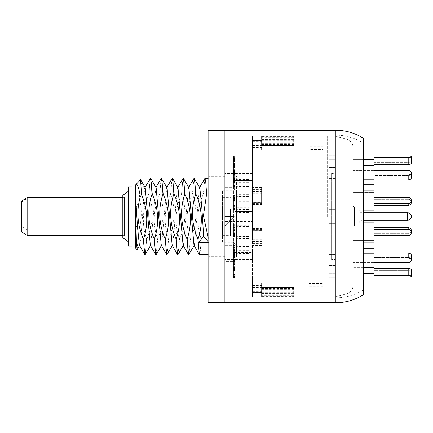 <?xml version="1.0" encoding="UTF-8"?>
<svg xmlns="http://www.w3.org/2000/svg" width="433" height="433" viewBox="0 0 433 433"><rect width="100%" height="100%" fill="white"/><g stroke="black" fill="none" stroke-linecap="round" stroke-linejoin="round"><path stroke-width="0.32" stroke-dasharray="2.17 1.62" d="M234.989 171.923L234.989 155.701L234.989 177.119L234.989 157.818L234.989 171.441L234.989 159.025L252.412 159.025L252.412 138.869L252.412 163.912L252.412 146.819L252.412 159.025L234.989 159.025L234.989 152.952L234.989 176.328L234.989 156.367L234.989 176.226L234.989 171.923L233.463 171.923L233.463 155.701L233.463 171.923M234.989 162.056L234.989 173.319L233.463 173.297L233.463 157.796L233.463 173.319L234.989 173.319L234.989 162.056L233.463 162.056M234.989 269.088L234.989 252.509L234.989 269.088L252.412 269.088L252.412 252.509L252.412 281.288L252.412 269.088L234.989 269.088M234.989 273.975L234.989 261.559L224.906 261.559L224.906 286.181L224.906 256.672L224.906 286.181L224.906 261.559L234.989 261.559L234.989 280.048L234.989 273.975L252.412 273.975L252.412 286.181L252.412 281.288L224.906 281.288L252.412 281.288L252.412 286.181L224.906 286.181L252.412 286.181L252.412 273.975L234.989 273.975M234.989 280.048L234.989 265.71L224.906 265.71L224.906 294.131L224.906 265.71L234.989 265.71L234.989 280.048L252.412 280.048L252.412 294.131L252.412 280.048L234.989 280.048M234.989 252.509L234.989 236.867L234.989 252.509L252.412 252.509L252.412 259.551L252.412 221.387L252.412 259.551L252.412 252.509L234.989 252.509M234.989 244.039L234.989 236.867L224.906 236.867L224.906 259.551L224.906 236.867L224.906 259.551L224.906 236.867L234.989 236.867L234.989 244.039L234.989 221.393L234.989 244.039L252.412 244.039L234.989 244.039M234.989 221.387L234.989 188.961L234.989 221.393L224.906 221.393L224.906 211.607L224.906 221.387L252.412 221.393L252.412 188.961L252.412 221.387L234.989 221.387M234.989 188.961L234.989 163.912L234.989 196.133L224.906 196.133L224.906 173.449L224.906 196.133L224.906 173.449L224.906 196.133L234.989 196.133L234.989 188.961L252.412 188.961L252.412 163.912L252.412 188.961L234.989 188.961M234.989 152.952L234.989 167.29L224.906 167.29L224.906 138.869L224.906 167.29L234.989 167.29L234.989 152.952L252.412 152.952L234.989 152.952M234.989 216.5L234.989 175.998L234.989 216.5M234.989 169.189L233.463 169.206L234.989 169.189M234.989 177.714L234.989 188.896L234.989 171.571L234.989 177.714L233.463 177.714L233.463 188.669L233.463 171.798L233.463 180.431L233.463 177.719L234.989 177.719L234.989 173.519L233.463 173.525L234.989 173.519L234.989 175.029L233.463 175.029L234.989 175.029L234.989 176.231L233.463 176.226L234.989 176.231L234.989 180.431L234.989 177.719M234.989 207.196L234.989 195.673L234.989 207.196L233.463 207.196L233.463 195.673L233.463 207.196M234.989 235.428L234.989 224.251L234.989 235.455L233.463 235.428L233.463 234.87L233.463 236.986L233.463 224.251L233.463 235.428L234.989 235.428M234.989 250.637L234.989 264.563L234.989 249.094L234.989 250.637L233.463 250.637L233.463 264.563L233.463 250.637M234.989 277.147L234.989 257.57L234.989 277.575L234.989 277.147L233.463 277.147L233.463 257.57L233.463 277.147M234.989 257.743L234.989 276.644L234.989 256.617L234.989 257.743L233.463 257.743L233.463 276.644L233.463 257.743M234.989 251.4L234.989 261.727L234.989 251.4L233.463 251.4L233.463 241.776L233.463 261.424L233.463 251.4M234.989 225.138L234.989 233.078L234.989 225.138L233.463 225.138L233.463 233.078L233.463 225.138M234.989 208.408L234.989 205.063L234.989 209.529L234.989 208.408L233.463 208.408L233.463 205.063L233.463 208.408M234.989 206.238L234.989 195.343L234.989 206.238L233.463 206.238L233.463 206.893L233.463 195.343L233.463 206.238M234.989 187.911L234.989 174.835L234.989 189.253L234.989 187.911L233.463 187.911L233.463 174.835L233.463 187.911M234.989 183.884L234.989 168.794L234.989 185.053L234.989 183.884L233.463 183.884L233.463 168.794L233.463 183.884M234.989 161.428L234.989 164.643L234.989 161.433L233.463 161.433L233.463 164.643L233.463 161.433L234.989 161.428M234.989 256.672L233.463 256.65M252.412 229.306L252.412 230.594L261.581 230.54L261.581 229.306L252.412 229.306L252.412 140.465L261.581 140.465L261.581 150.143L261.581 136.211L252.412 136.211L252.412 138.116L261.581 138.116M252.412 138.116L252.412 140.465M252.412 136.211L252.412 204.495L252.412 202.46L261.581 202.46L261.581 203.694L252.412 203.694L252.412 202.46M252.412 203.694L252.412 292.535L261.581 292.535L261.581 282.857L261.581 296.789L252.412 296.789L252.412 294.884L261.581 294.884M252.412 294.884L252.412 292.535M252.412 230.54L252.412 296.789M252.412 229.674L261.581 229.674L261.581 228.505L261.581 230.54M261.581 229.306L261.581 229.674M252.412 287.469L261.581 287.366L261.581 293.401L293.677 293.363L293.677 296.318L261.581 296.318L261.581 296.789M261.581 292.535L261.581 293.401M252.412 297.801L335.856 297.801A51.587 51.587 0 0 0 363.363 289.856L363.363 143.144A51.587 51.587 0 0 0 335.856 135.199L335.856 297.801L335.856 135.199L252.412 135.199M252.412 189.47L261.581 189.47L261.581 187.446L261.581 203.694M252.412 145.531L261.581 145.634L261.581 139.599L293.677 139.637L293.677 136.682L261.581 136.682L261.581 136.211M261.581 140.465L261.581 139.599M252.412 203.326L261.581 203.326L261.581 204.495L261.581 202.46M261.581 189.47L261.581 203.326M252.412 147.415L261.581 147.415M293.677 139.599L293.677 145.634L261.581 145.531L261.581 137.634L293.677 137.634L293.677 136.682M261.581 136.682L261.581 137.634M261.581 143.328L293.677 143.328M293.677 145.531L293.677 137.634M261.581 140.763L293.677 140.763M363.363 289.856L363.363 143.144M363.363 294.743L363.363 138.257M224.906 130.306L224.906 302.694M224.906 225.669L234.074 216.5L224.906 216.5L224.906 256.233L224.906 216.5M224.906 130.614L224.906 302.386L224.906 130.614M208.094 130.614L208.094 302.386M208.094 173.709L208.094 259.291L208.094 173.709L224.906 173.709L224.906 259.291L224.906 173.709M224.906 259.291L208.094 259.291M209.015 216.5L209.015 256.233L209.015 216.5M208.094 193.995L209.015 193.995L209.015 178.293L209.015 239.005L209.015 193.995L203.337 193.995C196.966 208.993 196.236 223.996 201.15 239.005L200.333 250.555L199.516 254.707M208.094 241.565L209.015 242.653L209.015 254.707L209.015 239.005L209.015 242.653L209.015 239.005L201.15 239.005M204.836 178.412L203.337 193.995M208.798 239.005L208.094 237.105M188.599 254.707L189.416 250.555L190.233 239.005C185.319 223.996 186.049 208.993 192.42 193.995L193.919 178.412M172.155 245.284L172.513 245.284L174.115 231.493L175.863 203.618L177.611 187.716L177.974 187.716M183.072 245.284L183.43 245.284L188.528 187.716L188.885 187.716M193.984 245.284L194.347 245.284L199.445 187.716L199.802 187.716M181.725 193.995L181.508 193.995C175.652 208.089 174.564 221.826 178.244 235.195L179.538 239.005C185.909 224.002 186.639 208.993 181.725 193.995L182.542 182.445L183.359 178.293M181.508 193.995L183.002 178.412M155.853 254.707L156.67 250.555L157.488 239.005C152.573 223.996 153.304 208.987 159.674 193.995L161.173 178.412M166.765 254.707L167.582 250.555L168.399 239.005C163.49 223.991 164.215 208.987 170.591 193.995L172.09 178.412M177.682 254.707L178.499 250.555L179.316 239.005M139.404 245.284L139.767 245.284L140.969 236.77L144.573 188.626L144.866 187.716L145.223 187.716M150.321 245.284L150.684 245.284L155.783 187.716L156.14 187.716M161.238 245.284L161.596 245.284L166.694 187.716L167.057 187.716M145.288 254.588L146.787 239.005C153.158 223.996 153.888 208.993 148.979 193.995L150.256 178.412M148.979 193.995L149.796 182.445L150.614 178.293M148.757 193.995C142.387 208.993 141.656 223.996 146.571 239.005L145.753 250.555L144.936 254.707M140.487 179.668L140.195 181.33L144.573 188.626L149.921 179.7M137.218 249.679L138.311 231.877C141.867 220.949 142.219 209.897 139.366 198.725L140.195 181.33M139.366 198.725L135.659 209.561L135.659 184.864M138.311 231.877L135.659 223.439L135.659 216.5L135.659 245.078L135.659 209.561M135.659 216.5L135.659 187.922L135.659 216.5M167.122 254.588L168.621 239.005L169.99 235.195C175.073 221.826 175.349 208.094 170.808 193.995L170.591 193.995M156.205 254.588L157.704 239.005C164.075 223.996 164.805 208.993 159.891 193.995L160.708 182.445L161.525 178.293M178.039 254.588L179.538 239.005M172.442 178.293L171.625 182.445L170.808 193.995M188.956 254.588L190.45 239.005C196.826 224.002 197.551 208.993 192.642 193.995L193.459 182.445L194.276 178.293M209.015 242.653L208.094 242.653M131.989 216.5L131.989 245.078L131.989 216.5M131.989 246.15L131.989 186.85M128.32 246.15L128.32 186.85M128.32 241.717L128.32 191.283L128.32 241.717M122.82 235.601L124.363 235.601L122.82 237.733L122.82 195.267L124.363 197.399L124.363 235.601L124.363 197.399L122.82 197.399M98.064 230.194L98.064 197.984L98.064 230.194L27.761 230.194L27.761 235.601M98.064 197.984L27.761 197.984L21.65 202.038L21.65 200.928M27.761 197.399L27.761 197.984M27.761 230.194L21.65 226.14L21.65 232.072M21.65 226.14L21.65 202.038M252.412 285.585L261.581 285.585M261.581 296.318L261.581 295.366L293.677 295.366L293.677 296.318M293.677 293.401L293.677 287.366L261.581 287.469L261.581 295.366M293.677 287.469L293.677 295.366M261.581 292.237L293.677 292.237M261.581 289.672L293.677 289.672M252.412 259.551L224.906 259.551L252.412 259.551M234.989 245.338L224.906 245.338L234.989 245.338M252.412 251.08L224.906 251.08L252.412 251.08M234.989 211.613L252.412 211.613L234.989 211.607M252.412 181.92L224.906 181.92L252.412 181.92M234.989 187.662L224.906 187.662L234.989 187.662M252.412 180.491L234.989 180.491L252.412 180.491M252.412 173.449L224.906 173.449L252.412 173.449M252.412 163.912L234.989 163.912L252.412 163.912M224.906 176.328L224.906 146.819L224.906 176.328L224.906 146.819L224.906 176.328L234.989 176.328L224.906 176.328M252.412 151.712L224.906 151.712L252.412 151.712M234.989 171.441L233.463 171.441M252.412 146.819L224.906 146.819L252.412 146.819M252.412 138.869L224.906 138.869L252.412 138.869M252.412 294.131L224.906 294.131L252.412 294.131M248.748 210.259L236.521 210.259L236.521 175.998L236.521 217.193L248.748 217.193L248.748 253.527L248.748 179.473L248.748 217.193M248.748 226.443L236.521 226.443L236.521 217.193M236.521 226.443L236.521 240.174L236.521 237.17L248.748 237.17M248.748 238.404L236.521 238.561L236.521 237.344L236.521 257.002L236.521 216.5L236.521 237.17M248.748 253.202L236.521 253.202L236.521 194.709L236.521 226.145L236.521 196.257L248.748 196.257M248.748 194.249L236.521 194.249L236.521 196.506L236.521 187.603L236.521 196.257M236.521 238.404L236.521 194.249M222.459 242.334L222.459 216.5L222.459 242.334L233.457 242.334L233.457 216.5L233.457 242.334L236.521 245.397L236.521 210.259M236.521 245.397L236.521 253.202M233.457 216.5L233.457 190.666L233.457 216.5M236.521 193.205L236.521 206.855M236.521 201.15L236.521 198.823L248.748 198.823M248.748 236.494L236.521 236.494L236.521 239.795M236.521 231.85L236.521 226.145M222.459 198.049L222.459 235.601L222.459 198.049M222.459 216.5L222.459 190.666L222.459 216.5M248.748 196.506L236.521 196.506L236.521 198.823M234.989 170.131L233.463 170.131M234.989 171.457L233.463 171.457M234.989 170.559L233.463 170.559M234.989 171.966L233.463 171.966M234.989 173.048L233.463 173.048L234.989 173.043M234.989 173.72L233.463 173.72M234.989 174.234L233.463 174.234M234.989 174.077L233.463 174.077M234.989 173.509L233.463 173.509M234.989 172.437L233.463 172.437M234.989 171.284L233.463 171.284M234.989 168.892L233.463 168.892M234.989 168.064L233.463 168.064M234.989 168.762L233.463 168.762M234.989 167.923L233.463 167.923M234.989 166.256L233.463 166.256M234.989 164.345L233.463 164.345M234.989 165.417L234.989 158.348L234.989 162.11L233.463 162.11L233.463 167.208L233.463 158.348L233.463 162.11L234.989 162.11L234.989 165.417L233.463 165.417M234.989 160.459L233.463 160.459M234.989 158.565L233.463 158.565M234.989 157.168L233.463 157.168M234.989 156.356L233.463 156.362M234.989 156.795L233.463 156.795M234.989 157.639L233.463 157.639M234.989 159.306L233.463 159.306M234.989 161.211L233.463 161.211M234.989 163.447L233.463 163.447L234.989 163.447M234.989 166.429L233.463 166.429M234.989 169.319L233.463 169.319M234.989 172.123L233.463 172.123M234.989 174.017L233.463 174.017M234.989 175.414L233.463 175.414L234.989 175.419M234.989 176.215L233.463 176.215M234.989 175.874L233.463 175.874M234.989 173.362L233.463 173.362M234.989 164.259L233.463 164.259M234.989 166.483L233.463 166.483M234.989 167.051L233.463 167.051M234.989 167.208L233.463 167.208M234.989 166.613L233.463 166.613M234.989 165.942L233.463 165.942M234.989 164.859L233.463 164.859M234.989 162.126L233.463 162.126M234.989 161.298L233.463 161.298M234.989 160.145L233.463 160.145M234.989 159.073L233.463 159.073M234.989 158.505L233.463 158.505M234.989 158.348L233.463 158.348M234.989 158.949L233.463 158.949M234.989 159.615L233.463 159.615M234.989 160.697L233.463 160.697M234.989 163.436L233.463 163.436M234.989 177.562L233.463 177.562L234.989 177.557M234.989 176.962L233.463 176.962M234.989 175.387L233.463 175.387M234.989 173.736L233.463 173.736M234.989 172.837L233.463 172.837M234.989 171.793L233.463 171.793L234.989 171.798M234.989 171.571L233.463 171.571M234.989 172.632L233.463 172.632M234.989 174.959L233.463 174.959M234.989 176.989L233.463 176.989M234.989 178.564L233.463 178.564M234.989 180.512L233.463 180.512M234.989 181.411L233.463 181.411M234.989 182.158L233.463 182.158M234.989 182.38L233.463 182.38M234.989 182.228L233.463 182.228M234.989 182.98L233.463 182.98M234.989 184.783L233.463 184.783M234.989 184.009L234.989 179.213L234.989 187.024L234.989 186.72L233.463 186.731L233.463 179.213L233.463 187.024L233.463 186.72L234.989 186.72L234.989 184.009L233.463 184.009M234.989 187.63L233.463 187.63M234.989 188.674L233.463 188.674L234.989 188.669M234.989 188.896L233.463 188.896M234.989 187.841L233.463 187.841M234.989 186.482L233.463 186.482L234.989 186.499M234.989 185.059L233.463 185.059L234.989 185.053M234.989 183.029L233.463 183.029M234.989 181.454L233.463 181.454M234.989 179.506L233.463 179.506L234.989 179.516M234.989 178.607L233.463 178.607M233.463 180.431L234.989 180.431L233.463 180.426M234.989 185.21L233.463 185.21M234.989 182.51L233.463 182.51M234.989 180.631L233.463 180.631M234.989 179.733L233.463 179.733M234.989 179.213L233.463 179.213M234.989 180.117L233.463 180.117M234.989 181.021L233.463 181.021M234.989 182.223L233.463 182.223M234.989 183.727L233.463 183.727M234.989 185.6L233.463 185.6M234.989 187.024L233.463 187.024M234.989 186.114L233.463 186.114M234.989 178.033L233.463 178.033M234.989 179.386L233.463 179.386M234.989 179.982L233.463 179.982M234.989 179.825L233.463 179.825M234.989 178.921L233.463 178.921M234.989 175.917L233.463 175.917M234.989 174.569L233.463 174.569M234.989 173.969L233.463 173.969M234.989 173.525L233.463 173.525M234.989 174.126L233.463 174.126M234.989 206.671L233.463 206.671M234.989 205.529L233.463 205.529M234.989 203.699L233.463 203.699M234.989 205.366L233.463 205.366M234.989 196.203L233.463 196.203M234.989 195.673L233.463 195.673M234.989 234.87L233.463 234.87L234.989 234.87M234.989 235.455L233.463 235.455M234.989 233.685L233.463 233.685L234.989 233.696M234.989 232.31L233.463 232.31L234.989 232.299M234.989 230.443L233.463 230.443M234.989 228.808L233.463 228.808M234.989 227.293L233.463 227.293M234.989 225.891L233.463 225.891L233.463 233.869L233.463 225.842L234.989 225.885L234.989 232.813L234.989 231.861L233.463 231.877L234.989 231.861L234.989 229.696L233.463 229.707L234.989 229.696L234.989 225.885M234.989 224.722L233.463 224.722M234.989 224.278L233.463 224.278M234.989 224.251L233.463 224.251M234.989 224.765L233.463 224.765M234.989 225.577L233.463 225.577M234.989 226.697L233.463 226.697M234.989 227.888L233.463 227.888M234.989 229.263L233.463 229.263M234.989 231.13L233.463 231.13L234.989 231.135M234.989 232.759L233.463 232.759M234.989 233.977L233.463 233.977M234.989 235.373L233.463 235.373M234.989 236.542L233.463 236.542M234.989 236.986L233.463 236.986M234.989 236.943L233.463 236.943M234.989 235.168L233.463 235.168M234.989 234.491L233.463 234.491M234.989 230.849L233.463 230.849M234.989 228.748L233.463 228.748M234.989 228.099L233.463 228.099M234.989 227.098L233.463 227.098M234.989 226.865L233.463 226.865M234.989 229.149L233.463 229.149M234.989 230.784L233.463 230.784M234.989 233.701L233.463 233.701M234.989 233.82L234.989 232.819L234.989 233.869L233.463 233.82M234.989 233.869L233.463 233.869M234.989 233.474L233.463 233.474M234.989 232.819L233.463 232.819L234.989 232.813M234.989 230.719L233.463 230.719M234.989 227.569L233.463 227.569M234.989 226.778L233.463 226.778M234.989 226.096L233.463 226.096M234.989 225.842L233.463 225.842M234.989 226.237L233.463 226.237M234.989 226.887L233.463 226.887M234.989 227.726L233.463 227.726M234.989 228.873L233.463 228.873M234.989 229.896L233.463 229.896M234.989 232.023L233.463 232.023M234.989 233.49L233.463 233.49M234.989 252.439L233.463 252.439M234.989 249.094L233.463 249.094M234.989 257.083L233.463 257.083M234.989 264.563L233.463 264.563M234.989 263.031L233.463 263.031M234.989 251.73L233.463 251.73M234.989 253.754L233.463 253.754L234.989 253.765M234.989 255.161L233.463 255.161M234.989 256.482L233.463 256.482M234.989 257.272L233.463 257.272M234.989 257.451L233.463 257.451M234.989 256.883L233.463 256.883M234.989 255.784L233.463 255.784M234.989 254.555L233.463 254.555M234.989 252.58L233.463 252.58L234.989 252.569M234.989 250.691L233.463 250.691M234.989 248.666L233.463 248.666M234.989 247.259L233.463 247.259M234.989 245.939L233.463 245.939M234.989 245.148L233.463 245.148M234.989 244.97L233.463 244.97M234.989 245.538L233.463 245.538M234.989 246.328L233.463 246.328M234.989 247.649L233.463 247.649M234.989 246.859L233.463 246.859M234.989 246.902L233.463 246.902M234.989 247.476L233.463 247.476M234.989 248.796L233.463 248.796M234.989 249.982L233.463 249.982M234.989 251.259L233.463 251.259M234.989 252.623L233.463 252.623M234.989 254.377L233.463 254.377M234.989 255.08L233.463 255.08M234.989 255.562L233.463 255.562M234.989 255.519L233.463 255.519M234.989 254.945L233.463 254.945M234.989 253.624L233.463 253.624M234.989 264.195L233.463 264.195M234.989 277.575L233.463 277.575M234.989 266.327L233.463 266.327M234.989 267.037L233.463 267.037M234.989 264.541L233.463 264.541M234.989 263.827L233.463 263.827M234.989 257.998L233.463 257.998M234.989 257.57L233.463 257.57L234.989 257.586M234.989 263.405L233.463 263.405M234.989 261.7L233.463 261.7L234.989 261.7M234.989 273.813L234.989 264.693L234.989 273.813L233.463 273.813M234.989 264.693L233.463 264.693M234.989 265.9L233.463 265.9L234.989 265.878M234.989 258.81L233.463 258.81M234.989 257.17L233.463 257.17M234.989 256.688L233.463 256.688M234.989 256.617L233.463 256.617M234.989 257.299L233.463 257.299M234.989 258.057L233.463 258.057M234.989 259.221L233.463 259.221L234.989 259.243M234.989 260.303L233.463 260.303M234.989 261.716L233.463 261.716L233.463 261.435L233.463 261.727L234.989 261.727M234.989 263.042L233.463 263.042M234.989 262.615L233.463 262.615M234.989 260.704L233.463 260.704M234.989 260.119L233.463 260.119M234.989 259.28L233.463 259.28M234.989 258.766L233.463 258.766M234.989 258.755L233.463 258.755M234.989 258.994L233.463 258.994M234.989 259.648L233.463 259.648M234.989 260.39L233.463 260.39M234.989 262.046L233.463 262.046M234.989 263.865L233.463 263.865M234.989 264.947L233.463 264.947M234.989 266.219L233.463 266.219M234.989 267.87L233.463 267.87M234.989 267.529L233.463 267.529M234.989 267.843L233.463 267.843M234.989 268.498L233.463 268.498M234.989 269.981L233.463 269.981M234.989 270.804L233.463 270.804M234.989 272.216L233.463 272.216M234.989 273.299L233.463 273.299M234.989 274.138L233.463 274.138M234.989 274.479L233.463 274.479M234.989 274.495L233.463 274.495M234.989 273.927L233.463 273.927M234.989 272.855L233.463 272.855M234.989 273.283L233.463 273.283M234.989 274.852L233.463 274.852M234.989 276.162L233.463 276.162M234.989 276.644L233.463 276.644M234.989 276.46L233.463 276.46M234.989 276.292L233.463 276.292M234.989 275.28L233.463 275.28M234.989 274.111L233.463 274.111M234.989 272.113L233.463 272.113M234.989 270.376L233.463 270.376M234.989 269.553L233.463 269.553M234.989 267.984L233.463 267.984M234.989 266.917L233.463 266.917M234.989 266.019L233.463 266.019M234.989 264.763L233.463 264.763M234.989 263.356L233.463 263.356M234.989 261.619L233.463 261.619M234.989 259.962L233.463 259.962M234.989 249.901L233.463 249.901M234.989 253.316L233.463 253.316M234.989 253.917L233.463 253.917M234.989 255.264L233.463 255.264M234.989 256.542L233.463 256.542M234.989 257.971L233.463 257.971M234.989 258.874L233.463 258.874M234.989 259.703L233.463 259.703M234.989 259.778L233.463 259.778M234.989 259.335L233.463 259.335M234.989 260.46L233.463 260.46M234.989 261.435L233.463 261.435L234.989 261.424M234.989 260.146L233.463 260.146M234.989 256.087L233.463 256.087M234.989 253.987L233.463 253.987M234.989 252.558L233.463 252.558M234.989 251.963L233.463 251.963M234.989 250.988L233.463 250.988M234.989 250.539L233.463 250.539M234.989 249.592L233.463 249.592M234.989 243.276L233.463 243.276M234.989 241.776L233.463 241.776M234.989 230.161L233.463 230.161M234.989 226.968L233.463 226.968M234.989 232.223L233.463 232.223M234.989 233.078L233.463 233.078M234.989 231.991L233.463 231.991M234.989 205.063L233.463 205.063M234.989 209.529L233.463 209.529M234.989 206.752L233.463 206.752M234.989 208.37L233.463 208.37M234.989 207.802L233.463 207.802M234.989 206.184L233.463 206.184M234.989 206.893L233.463 206.893M234.989 197.919L233.463 197.919M234.989 197.031L233.463 197.031M234.989 196.771L233.463 196.771M234.989 196.739L233.463 196.739M234.989 197.015L233.463 197.015M234.989 197.784L233.463 197.784M234.989 198.503L233.463 198.503M234.989 199.537L233.463 199.537M234.989 200.338L233.463 200.338M234.989 201.091L233.463 201.091M234.989 201.994L233.463 201.994M234.989 201.285L233.463 201.285M234.989 200.041L233.463 200.041M234.989 199.061L233.463 199.061M234.989 197.67L233.463 197.67M234.989 196.95L233.463 196.95M234.989 195.997L233.463 195.997M234.989 195.543L233.463 195.543M234.989 195.343L233.463 195.343M234.989 195.689L233.463 195.689M234.989 195.954L233.463 195.954M234.989 196.658L233.463 196.658M234.989 197.41L233.463 197.41M234.989 204.798L233.463 204.798M234.989 199.754L233.463 199.754M234.989 200.414L233.463 200.414M234.989 174.835L233.463 174.835M234.989 189.253L233.463 189.253M234.989 178.407L233.463 178.407M234.989 181.698L233.463 181.698M234.989 179.468L233.463 179.468M234.989 176.177L233.463 176.177M234.989 168.794L233.463 168.794M234.989 172.534L233.463 172.534M234.989 175.95L233.463 175.95M234.989 173.384L233.463 173.384M234.989 169.963L233.463 169.963M234.989 176.718L233.463 176.718M234.989 157.818L233.463 157.818L234.989 157.818M234.989 177.119L233.463 177.119M234.989 164.643L233.463 164.643M234.989 158.218L233.463 158.218M234.989 164.388L233.463 164.388M234.989 168.166L233.463 168.166M234.989 162.251L233.463 162.251M234.989 160.957L233.463 160.957M234.989 159.198L233.463 159.198M234.989 155.701L233.463 155.701M234.989 155.88L233.463 155.88M234.989 156.941L233.463 156.941M234.989 158.077L233.463 158.077M234.989 159.674L233.463 159.674M234.989 160.892L233.463 160.892M234.989 162.949L233.463 162.949M234.989 166.727L233.463 166.727M234.989 168.865L233.463 168.865M234.989 170.164L233.463 170.164M234.989 174.759L233.463 174.759M234.989 175.235L233.463 175.235M234.989 174.18L233.463 174.18M234.989 170.223L233.463 170.223M234.989 164.61L233.463 164.61M234.989 159.376L233.463 159.376M234.989 158.418L233.463 158.418M234.989 157.796L233.463 157.796M234.989 158.018L233.463 158.018M234.989 158.738L233.463 158.738M234.989 161.092L233.463 161.092M234.989 163.571L233.463 163.571M234.989 166.505L233.463 166.505M234.989 169.065L233.463 169.065M234.989 171.739L233.463 171.739M234.989 172.702L233.463 172.702M234.989 173.103L233.463 173.103M234.989 172.383L233.463 172.383M234.989 170.023L233.463 170.023M234.989 167.549L233.463 167.549M411.35 230.702A3.15 3.042 0 0 1 408.2 233.739A3.15 3.042 0 0 0 411.35 230.702A3.15 3.042 0 0 0 408.2 227.661L408.2 229.479L374.063 229.479L374.063 221.014L352.971 221.014L352.971 240.385L352.971 221.014L363.363 221.014M374.063 240.385L352.971 240.385L374.063 240.385L374.063 233.739L408.2 233.739L374.063 233.739L374.063 242.204L374.063 240.385L374.063 242.204L352.971 242.204L352.971 221.014L352.971 242.204L352.971 240.385L352.971 242.204L363.363 242.204M352.971 216.5L352.971 285.688L352.971 216.5M363.363 159.312L352.971 159.312L352.971 154.121L352.971 166.099L352.971 160.914L374.063 160.914L352.971 160.914L352.971 154.121L352.971 166.099L374.063 166.099L374.063 164.318L408.2 164.318A3.15 0.817 180 0 0 411.35 163.506A3.15 0.817 180 0 0 408.2 162.689L374.063 162.689L374.063 155.902L374.063 162.689L408.2 162.689A3.15 0.817 180 0 1 411.35 163.506L411.35 156.714A3.15 0.817 0 0 1 408.2 157.531L374.063 157.531L374.063 166.099L352.971 166.099L352.971 159.312L374.063 159.312L374.063 157.531L374.063 164.318M363.363 179.825L352.971 179.825L352.971 165.644L352.971 184.794L352.971 170.618L374.063 170.618L352.971 170.618L352.971 165.644L352.971 184.794L374.063 184.794L374.063 179.933L408.2 179.933A3.15 2.225 180 0 0 411.35 177.703A3.15 2.225 180 0 0 408.2 175.479L374.063 175.479L374.063 170.51L374.063 175.479L408.2 175.479A3.15 2.225 180 0 1 411.35 177.703L411.35 172.735A3.15 2.225 0 0 1 408.2 174.959L374.063 174.959L374.063 179.933M363.363 210.162L352.971 210.162L352.971 190.796L352.971 211.986L352.971 192.615L374.063 192.615L352.971 192.615L352.971 190.796L352.971 211.986L374.063 211.986L374.063 205.339L408.2 205.339A3.15 3.042 180 0 0 411.35 202.298A3.15 3.042 180 0 0 408.2 199.261L374.063 199.261L374.063 197.437L374.063 199.261L408.2 199.261A3.15 3.042 180 0 1 411.35 202.298M408.2 258.041A3.15 2.225 180 0 1 411.35 260.265L411.35 255.297A3.15 2.225 0 0 1 408.2 257.521A3.15 2.225 0 0 0 411.35 255.297A3.15 2.225 0 0 0 408.2 253.067L408.2 258.041L374.063 258.041L374.063 253.175L352.971 253.175L352.971 267.356L352.971 248.206L352.971 262.382L352.971 248.206L363.363 248.206M363.363 267.356L352.971 267.356L352.971 262.382L374.063 262.382L374.063 257.521L408.2 257.521L374.063 257.521L374.063 262.49L374.063 257.521L374.063 262.382L352.971 262.382L352.971 267.356L374.063 267.356L374.063 262.49M363.363 278.879L352.971 278.879L352.971 266.901L352.971 272.086L352.971 266.901L374.063 266.901L352.971 266.901L352.971 278.879L352.971 272.086L374.063 272.086L374.063 270.311L408.2 270.311A3.15 0.817 0 0 0 411.35 269.494A3.15 0.817 0 0 0 408.2 268.682L374.063 268.682L374.063 266.901L374.063 275.469L374.063 268.682M374.063 277.098L374.063 278.879L352.971 278.879L352.971 272.086L374.063 272.086L374.063 270.311L374.063 277.098L374.063 270.311L408.2 270.311L408.2 277.098A3.15 0.817 180 0 0 411.35 276.286A3.15 0.817 180 0 0 408.2 275.469L374.063 275.469L374.063 273.688L363.363 273.688M363.363 253.175L352.971 253.175L352.971 248.206L374.063 248.206L374.063 253.067L408.2 253.067M408.2 197.437L408.2 199.261L408.2 197.437A3.15 3.042 0 0 1 411.35 200.479A3.15 3.042 0 0 1 408.2 203.521L374.063 203.521L374.063 210.162L352.971 210.162L352.971 211.986L363.363 211.986M374.063 179.825L352.971 179.825L352.971 184.794L363.363 184.794M352.971 227.504L352.971 205.496L352.971 227.504A1.526 1.526 180 0 1 354.497 225.977L359.087 225.977L359.087 207.023L359.087 225.977M335.245 216.5L335.245 136.114L335.245 216.5M327.602 216.5L327.602 136.114L327.602 216.5M323.018 141.856L323.018 146.208L308.956 146.208L308.956 216.5L308.956 141.006L308.956 141.856L323.018 141.856L323.018 149.585L308.956 149.585L308.956 141.856M323.018 146.208L323.018 153.937L308.956 153.937L308.956 146.208M323.018 283.415L323.018 291.144L308.956 291.144L308.956 216.5L308.956 279.063L323.018 279.063L323.018 283.415L308.956 283.415M308.956 153.937L308.956 279.063M308.956 291.144L308.956 149.585M323.018 279.063L323.018 291.144M323.018 286.792L308.956 286.792M323.018 153.937L323.018 149.585M335.245 159.22L335.245 165.005L335.245 155.214L335.245 165.005L335.245 159.22L328.95 159.22L328.95 165.005L328.95 155.214L328.95 165.005L328.95 159.22L335.245 159.22M335.245 178.569L335.245 167.636L335.245 182.807L335.245 178.569L328.95 178.569L328.95 182.807L328.95 167.636L328.95 182.807L328.95 178.569L335.245 178.569M335.245 208.084L335.245 193.145L335.245 209.637L335.245 208.084L328.95 208.084L328.95 209.637L328.95 193.145L328.95 209.637L328.95 208.084L335.245 208.084M335.245 239.855L335.245 223.363L335.245 239.855L335.245 223.363L335.245 239.855L328.95 239.855L328.95 223.363L328.95 239.855L328.95 223.363L328.95 239.855L335.245 239.855M335.245 265.364L335.245 250.193L335.245 265.364L335.245 250.193L335.245 265.364L328.95 265.364L328.95 250.193L328.95 265.364L328.95 250.193L328.95 265.364L335.245 265.364M335.245 277.786L335.245 267.995L335.245 277.786L335.245 267.995L335.245 277.786L328.95 277.786L328.95 267.995L328.95 277.786L328.95 267.995L328.95 277.786L335.245 277.786M335.245 173.406L335.245 259.594L335.245 173.406L331.575 173.406L331.575 259.594L335.245 259.594M335.245 165.005L328.95 165.005L335.245 165.005M335.245 155.214L328.95 155.214L335.245 155.214M335.245 161L328.95 161L335.245 161M335.245 182.807L328.95 182.807L335.245 182.807M335.245 167.636L328.95 167.636L335.245 167.636M335.245 171.869L328.95 171.869L335.245 171.869M335.245 209.637L328.95 209.637L335.245 209.637M335.245 193.145L328.95 193.145L335.245 193.145M335.245 194.698L328.95 194.698L335.245 194.698M335.245 238.302L328.95 238.302L335.245 238.302M335.245 224.916L328.95 224.916L335.245 224.916M335.245 223.363L328.95 223.363L335.245 223.363M335.245 261.131L328.95 261.131L335.245 261.131M335.245 254.431L328.95 254.431L335.245 254.431M335.245 250.193L328.95 250.193L335.245 250.193M335.245 272L328.95 272L335.245 272M335.245 273.78L328.95 273.78L335.245 273.78M335.245 267.995L328.95 267.995L335.245 267.995M331.575 259.594L331.575 173.406M408.2 155.902L408.2 162.689L408.2 155.902A3.15 0.817 0 0 1 411.35 156.714M363.363 154.121L374.063 154.121L374.063 155.902M374.063 159.312L374.063 170.51M374.063 154.121L374.063 160.914L374.063 154.121M408.2 170.51L408.2 175.479L408.2 170.51A3.15 2.225 0 0 1 411.35 172.735M374.063 165.644L374.063 170.618L374.063 165.644L363.363 165.644M374.063 192.615L374.063 199.261L374.063 190.796L363.363 190.796M374.063 210.162L374.063 205.339M408.2 229.479A3.15 3.042 180 0 1 411.35 232.521A3.15 3.042 180 0 1 408.2 235.563L408.2 233.739L408.2 235.563M374.063 222.838L374.063 229.479L374.063 221.014L374.063 222.838L363.363 222.838M408.2 227.661L374.063 227.661M411.35 260.265A3.15 2.225 180 0 1 408.2 262.49L408.2 257.521L408.2 262.49M374.063 267.356L374.063 273.688M374.063 278.879L374.063 272.086L374.063 278.879M411.35 276.286L411.35 269.494A3.15 0.817 0 0 1 408.2 270.311L408.2 277.098M352.971 205.496A1.526 1.526 0 0 0 354.497 207.023L359.087 207.023M359.087 209.621L359.087 223.379L359.087 209.621A3.058 3.058 0 0 0 362.14 212.679L363.363 212.679M363.363 220.321L362.14 220.321L362.14 212.679L362.14 220.321A3.058 3.058 180 0 0 359.087 223.379M252.412 228.554L261.581 228.554M252.412 239.671L261.581 239.671M252.412 241.544L261.581 241.544M252.412 243.53L261.581 243.53M261.581 245.554L252.412 245.554M293.677 293.363L261.581 293.363M261.581 292.432L252.412 292.432M261.581 187.446L252.412 187.446M293.677 139.637L261.581 139.637M261.581 140.568L252.412 140.568M252.412 204.446L261.581 204.446M252.412 193.329L261.581 193.329M252.412 191.456L261.581 191.456M252.412 150.094L261.581 150.094M252.412 149.012L261.581 149.012M252.412 141.596L261.581 141.596M261.581 140.162L293.677 140.162M261.581 144.584L293.677 144.584M335.856 130.306L335.856 302.694M169.99 235.195L174.115 231.493L178.244 235.195M252.412 282.906L261.581 282.906M252.412 283.988L261.581 283.988M252.412 291.404L261.581 291.404M261.581 288.416L293.677 288.416M261.581 292.838L293.677 292.838M248.748 250.355L236.521 250.355M248.748 246.507L236.521 246.507M236.521 241.928L248.748 241.928M236.521 236.743L248.748 236.743M248.748 238.523L236.521 238.523M236.521 237.051L248.748 237.051M248.748 240.017L236.521 240.017M248.748 236.775L236.521 236.775M248.748 220.83L236.521 220.83M236.521 217.978L248.748 217.978M248.748 209.475L236.521 209.475M236.521 207.808L248.748 207.808M230.405 209.193L230.405 235.601L230.405 209.193M236.521 234.177L248.748 234.177M236.521 225.192L248.748 225.192M248.748 238.751L236.521 238.751M248.748 223.964L236.521 223.964M248.748 212.359L236.521 212.359M248.748 201.735L236.521 201.735M248.748 195.034L236.521 195.034M236.521 191.072L248.748 191.072M248.748 182.645L236.521 182.645M248.748 179.798L236.521 179.798M248.748 186.493L236.521 186.493M346.741 216.5L346.741 293.807L346.741 216.5M408.2 164.318L408.2 157.531M408.2 179.933L408.2 174.959M408.2 205.339L408.2 203.521M408.2 268.682L408.2 275.469M354.497 207.023L354.497 225.977L354.497 207.023M407.529 212.679L407.529 220.321M252.412 230.594L261.581 230.594M252.412 228.505L261.581 228.505M252.412 202.406L261.581 202.406M252.412 204.495L261.581 204.495M252.412 150.143L261.581 150.143M261.581 145.634L293.677 145.634M224.906 256.233L209.015 256.233M224.906 176.767L209.015 176.767M209.015 178.293L208.094 178.293M188.707 187.408L188.528 187.716M199.624 187.408L199.445 187.716M177.611 187.716L177.79 187.408M155.961 187.408L155.783 187.716M166.878 187.408L166.694 187.716M144.866 187.716L145.044 187.408M139.767 245.284L139.588 245.592M150.684 245.284L150.5 245.592M161.596 245.284L161.417 245.592M172.513 245.284L172.334 245.592M183.251 245.592L183.43 245.284M194.347 245.284L194.168 245.592M209.015 254.707L208.094 254.707M252.412 282.857L261.581 282.857M261.581 287.366L293.677 287.366M236.521 175.998L234.989 175.998M248.748 253.527L236.521 253.527M222.459 190.666L233.457 190.666L236.521 187.603M248.748 238.561L236.521 238.561M236.521 237.013L248.748 237.013M248.748 240.174L236.521 240.174M222.459 197.399L230.405 197.399L232.478 197.037C235.032 195.965 236.38 194.049 236.521 191.283M222.459 235.601L230.405 235.601C234.118 235.963 236.158 238.004 236.521 241.717M248.748 194.709L236.521 194.709M248.748 179.473L236.521 179.473M236.521 257.002L234.989 257.002M327.602 136.114L335.245 136.114L346.741 139.193L349.729 140.682C351.829 142.392 352.911 144.606 352.971 147.312M327.602 296.886L335.245 296.886L346.741 293.807L349.729 292.318C351.829 290.608 352.911 288.394 352.971 285.688M327.602 141.006L308.956 141.006M335.245 284.048L308.956 284.048M327.602 291.994L308.956 291.994M335.245 148.952L308.956 148.952"/><path stroke-width="0.65" d="M335.856 130.306L335.856 302.694A51.587 51.587 0 0 0 363.363 294.743L363.363 138.257A51.587 51.587 0 0 0 335.856 130.306L224.906 130.306L224.906 225.669L234.074 216.5L224.906 216.5M335.856 302.694L224.906 302.694L224.906 225.669M224.906 302.386L208.094 302.386L208.094 130.614L224.906 130.614M208.094 193.995L206.606 193.995L205.789 182.445L204.971 178.293L199.445 187.716M208.094 237.105L203.429 215.677L206.606 193.995M183.143 178.293L183.495 178.412L184.994 193.995C191.364 208.987 192.095 223.996 187.18 239.005L186.964 239.005C180.593 223.996 179.863 208.993 184.777 193.995L183.96 182.445L183.143 178.293L177.611 187.716M186.964 239.005L188.599 254.707L194.347 245.284M188.528 187.716L194.054 178.293L194.872 182.445L195.689 193.995C190.78 208.993 191.51 223.996 197.881 239.005L199.38 254.588L208.094 254.707M194.054 178.293L199.802 187.716L201.735 206.4L203.662 236.31L208.094 241.565M183.43 245.284L177.903 254.707L177.086 250.555L176.269 239.005C181.178 223.996 180.453 208.987 174.077 193.995L172.578 178.412L177.974 187.716L183.072 245.284L188.463 254.588M183.495 178.412L188.885 187.716L193.984 245.284L199.38 254.588M150.392 178.293L150.749 178.412L152.248 193.995C158.619 208.993 159.349 223.996 154.435 239.005L154.218 239.005C147.848 224.002 147.117 208.993 152.026 193.995L151.209 182.445L150.392 178.293L144.866 187.716M154.218 239.005L155.712 254.588L156.205 254.588L161.596 245.284M155.783 187.716L161.309 178.293L162.126 182.445L162.943 193.995C158.034 208.993 158.759 224.002 165.13 239.005L166.765 254.707L172.513 245.284M166.694 187.716L172.226 178.293L173.043 182.445L173.86 193.995C168.946 208.993 169.676 224.002 176.047 239.005L177.546 254.588L177.903 254.707M141.51 194.471C147.718 209.253 148.384 224.099 143.518 239.005L144.335 250.555L145.152 254.707L144.795 254.588L143.301 239.005C137.299 224.63 136.303 210.541 140.319 196.755L141.51 194.471L140.573 179.7L145.223 187.716L150.321 245.284L155.712 254.588M150.749 178.412L156.14 187.716L161.238 245.284L166.629 254.588M161.309 178.293L167.057 187.716L172.155 245.284L177.546 254.588M135.659 215.233L136.4 241.879L137.12 249.711L135.664 248.147L135.659 198.054L137.532 227.444L139.404 245.284L144.795 254.582M135.659 198.054L135.659 184.864L140.573 179.7M135.659 184.864C137.234 183.045 138.787 187.007 140.319 196.755M137.12 249.711L139.767 245.284M161.666 178.412L163.16 193.995C169.536 208.993 170.266 223.996 165.352 239.005L166.169 250.555L166.986 254.707M154.435 239.005L155.252 250.555L156.069 254.707M145.152 254.707L150.684 245.284M172.578 178.412L172.226 178.293M208.094 242.653L198.314 242.653L203.662 236.31M198.314 242.653L197.881 239.005M194.412 178.412L195.911 193.995C202.281 208.987 203.012 223.996 198.097 239.005M187.18 239.005L187.998 250.555L188.815 254.707M131.989 246.15L131.989 186.85L128.32 186.85L128.32 246.15L131.989 246.15M128.32 191.283L122.82 195.267L122.82 237.733L128.32 241.717M122.82 235.601L27.761 235.601L27.761 197.399L122.82 197.399M27.761 235.601L21.65 232.072L21.65 200.928L27.761 197.399M374.063 240.385L374.063 235.563L408.2 235.563A3.15 3.042 180 0 0 411.35 232.521A3.15 3.042 180 0 0 408.2 229.479L374.063 229.479L374.063 221.014L363.363 221.014M411.35 230.702L411.35 232.521L411.35 230.702A3.15 3.042 0 0 0 408.2 227.661L374.063 227.661M411.35 156.714L411.35 163.506A3.15 0.817 180 0 1 408.2 164.318L408.2 157.531A3.15 0.817 0 0 0 411.35 156.714A3.15 0.817 0 0 0 408.2 155.902L374.063 155.902L374.063 154.121L363.363 154.121M411.35 172.735L411.35 177.703A3.15 2.225 180 0 1 408.2 179.933L408.2 174.959A3.15 2.225 0 0 0 411.35 172.735A3.15 2.225 0 0 0 408.2 170.51L374.063 170.51L374.063 165.644L363.363 165.644M411.35 202.298L411.35 200.479L411.35 202.298A3.15 3.042 180 0 1 408.2 205.339L408.2 203.521A3.15 3.042 0 0 0 411.35 200.479A3.15 3.042 0 0 0 408.2 197.437L374.063 197.437L374.063 192.615M408.2 262.49L374.063 262.49L408.2 262.49A3.15 2.225 180 0 0 411.35 260.265A3.15 2.225 180 0 0 408.2 258.041L374.063 258.041L374.063 248.206L363.363 248.206M408.2 277.098L374.063 277.098L408.2 277.098A3.15 0.817 180 0 0 411.35 276.286A3.15 0.817 180 0 0 408.2 275.469L374.063 275.469L374.063 262.49M363.363 273.688L374.063 273.688M363.363 278.879L374.063 278.879L374.063 277.098M374.063 268.682L408.2 268.682A3.15 0.817 0 0 1 411.35 269.494L411.35 276.286M363.363 253.175L374.063 253.175M374.063 267.356L363.363 267.356M374.063 253.067L408.2 253.067A3.15 2.225 0 0 1 411.35 255.297L411.35 260.265M363.363 222.838L374.063 222.838M408.2 235.563L374.063 235.563L374.063 242.204L363.363 242.204M363.363 190.796L374.063 190.796L374.063 197.437L408.2 197.437M408.2 203.521L374.063 203.521L374.063 210.162L363.363 210.162M374.063 210.162L374.063 211.986L363.363 211.986M408.2 205.339L374.063 205.339M408.2 170.51L374.063 170.51M408.2 174.959L374.063 174.959L374.063 179.825L363.363 179.825M374.063 179.825L374.063 184.794L363.363 184.794M408.2 179.933L374.063 179.933M408.2 155.902L374.063 155.902M408.2 157.531L374.063 157.531L374.063 159.312L363.363 159.312M408.2 164.318L374.063 164.318M374.063 159.312L374.063 165.644M363.363 212.679L407.529 212.679A3.821 3.821 0 0 1 411.35 216.5A3.821 3.821 0 0 1 407.529 220.321L363.363 220.321M408.2 227.661L408.2 229.479M408.2 268.682L408.2 275.469M408.2 253.067L408.2 258.041M407.529 212.679L407.529 220.321M208.094 178.293L204.971 178.293M135.659 245.078L131.989 245.078M135.659 187.922L131.989 187.922"/></g></svg>
